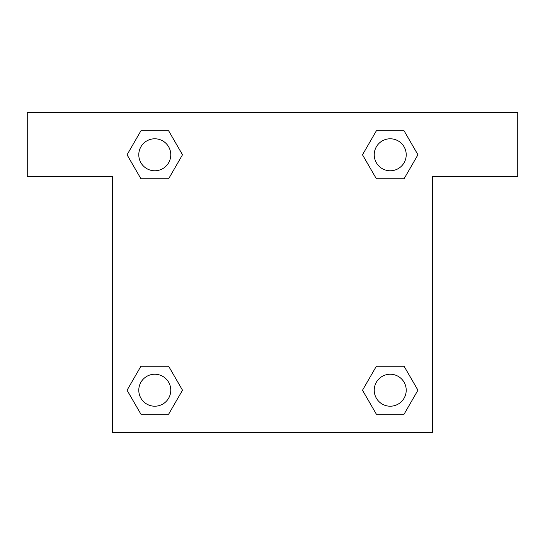 <?xml version="1.0" encoding="UTF-8"?>
<svg xmlns="http://www.w3.org/2000/svg" width="545" height="545" viewBox="0 0 545 545"><rect width="100%" height="100%" fill="white"/><g stroke="black" fill="none" stroke-linecap="round" stroke-linejoin="round"><path stroke-width="0.82" d="M388.694 178.774L404.07 178.774L376.37 178.774L362.514 154.78L376.37 130.786L404.07 130.786L417.926 154.78L404.07 178.774L376.37 178.774L388.694 178.774L376.37 178.774L362.486 154.8M140.93 178.774L168.63 178.774L140.93 178.774L127.074 154.78L140.93 130.786L168.63 130.786L182.486 154.78L168.63 178.774L140.93 178.774L127.046 154.8M156.306 366.226L140.93 366.226L168.63 366.226L182.486 390.22L168.63 414.214L140.93 414.214L127.074 390.22L140.93 366.226L168.63 366.226L156.306 366.226L168.63 366.226L182.514 390.2M404.07 366.226L376.37 366.226L404.07 366.226L417.926 390.22L404.07 414.214L376.37 414.214L362.514 390.22L376.37 366.226L404.07 366.226L417.954 390.2M517.75 112.556L27.25 112.556L27.25 176.532L112.556 176.532L112.556 432.444L432.444 432.444L432.444 176.532L517.75 176.532L517.75 112.556M168.63 130.786L140.93 130.786L168.63 130.786L182.514 154.76M140.93 414.214L168.63 414.214L140.93 414.214L127.046 390.24M376.37 414.214L404.07 414.214L376.37 414.214L362.486 390.24M404.07 130.786L376.37 130.786L404.07 130.786L417.954 154.76M406.216 390.22A15.996 15.996 0 0 0 382.222 376.37A15.996 15.996 0 0 0 382.222 404.07A15.996 15.996 0 0 0 406.216 390.22M170.776 390.22A15.996 15.996 0 0 0 146.782 376.37A15.996 15.996 0 0 0 146.782 404.07A15.996 15.996 0 0 0 170.776 390.22M406.216 154.78A15.996 15.996 0 0 0 382.222 140.93A15.996 15.996 0 0 0 382.222 168.63A15.996 15.996 0 0 0 406.216 154.78M170.776 154.78A15.996 15.996 0 0 0 146.782 140.93A15.996 15.996 0 0 0 146.782 168.63A15.996 15.996 0 0 0 170.776 154.78M376.37 366.226L388.694 366.226M168.63 178.774L156.306 178.774"/></g></svg>
